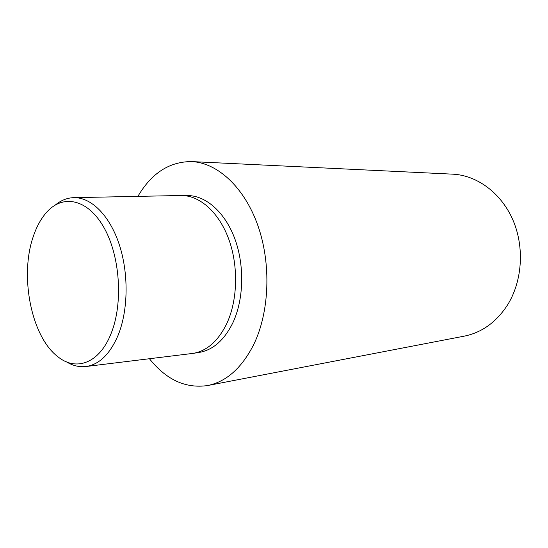 <?xml version="1.0" encoding="UTF-8"?>
<svg xmlns="http://www.w3.org/2000/svg" width="548" height="548" viewBox="0 0 548 548"><rect width="100%" height="100%" fill="white"/><g stroke="black" fill="none" stroke-linecap="round" stroke-linejoin="round"><path stroke-width="0.82" d="M111.182 333.307C123.245 303.393 120.142 256.396 104.202 228.009C88.358 199.41 63.787 193.924 47.457 211.384C41.415 217.823 36.648 226.331 33.147 236.921C19.488 276.411 31.359 336.684 57.793 356.673C76.076 371.722 99.585 363.269 111.182 333.307M66.438 361.838C72.665 365.653 79.049 367.229 85.584 366.564C99.126 364.79 110.018 354.241 118.258 334.91C128.369 309.798 128.759 272.692 118.998 243.75C109.237 214.775 90.769 197.04 73.569 197.657C67.007 197.924 60.91 200.383 55.286 205.048M86.146 366.496L193.026 353.385C206.973 351.001 218.241 341.027 226.831 323.464C237.668 300.167 238.572 266.157 228.831 239.36C219.084 212.542 200.054 195.65 181.792 195.492L74.131 197.643M193.026 353.385L199.082 352.446C213.035 350.056 224.317 340.137 232.914 322.683C243.771 299.53 244.682 265.753 234.962 239.14C225.221 212.508 206.199 195.725 187.923 195.568L181.792 195.492M149.453 358.741C166.195 379.757 185.56 388.703 207.541 385.559C226.249 381.792 241.606 368.201 253.601 344.781C269.506 312.271 271.424 263.848 257.834 225.44C244.237 186.991 217.323 162.694 191.608 161.585C169.401 161.592 151.501 173.182 137.904 196.362M207.541 385.559L464.245 336.15C481.822 332.595 496.221 322.245 507.434 305.113C522.333 281.391 524.676 247.258 512.955 220.091C501.201 192.903 476.959 175.278 452.716 174.161L191.608 161.585"/></g></svg>
